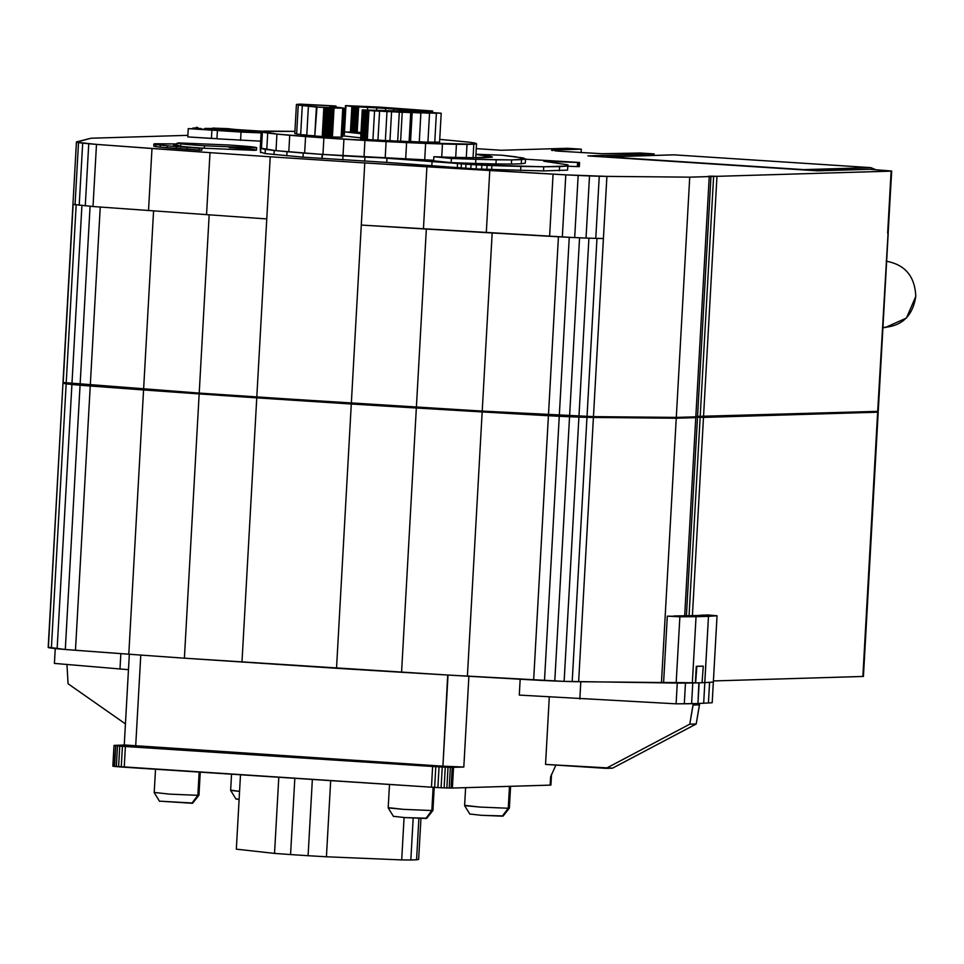 <?xml version="1.0" encoding="UTF-8"?>
<svg xmlns="http://www.w3.org/2000/svg" width="964" height="964" viewBox="0 0 964 964"><rect width="100%" height="100%" fill="white"/><g stroke="black" fill="none" stroke-linecap="round" stroke-linejoin="round"><path stroke-width="1.45" d="M229.058 147.516C251.086 149.022 259.569 149.962 254.532 150.336L204.356 148.251C182.341 146.745 173.857 145.805 178.894 145.419C173.857 145.805 182.341 146.745 204.356 148.251L204.501 145.769C182.485 144.263 173.99 143.311 179.039 142.937L229.203 145.022C251.218 146.528 259.714 147.48 254.665 147.854L204.501 145.769L204.356 148.251L254.532 150.336L256.496 150.107L256.629 147.625L254.665 147.854C259.714 147.48 251.218 146.528 229.203 145.022L179.039 142.937C173.99 143.311 182.485 144.263 204.501 145.769L254.665 147.854M176.93 145.66L177.075 143.166L179.039 142.937M345.208 136.117L361.114 137.888L345.208 136.117M361.355 133.743L345.437 131.984L360.994 132.405L345.437 131.984L361.355 133.743M343.979 136.273L344.208 132.128L345.437 131.984M200.934 128.537L200.898 129.152L200.934 128.537L195.704 128.32L201.139 128.513L201.102 129.152M193.053 128.031L195.909 128.116L192.848 128.055L192.812 128.815M196.523 127.477L197.825 127.513L195.993 127.417L195.945 128.248L195.993 127.417L197.042 127.453L197.777 128.333L195.945 128.248L197.777 128.333L197.825 127.513L197.271 128.357L196.523 127.477L196.475 128.296M196.222 128.308L195.15 128.26M192.077 802.988L160.361 801.205L191.872 803.253L197.861 795.324L199.15 772.092L197.861 795.324L198.958 795.192L197.861 795.324L191.872 803.253L192.692 803.157L198.958 795.204L200.247 772.164M510.583 786.323L509.366 808.121L508.257 808.254L502.28 816.171L503.1 816.086L509.353 808.133L508.257 808.254L509.486 786.359L508.257 808.254L480.036 807.073L508.257 808.254L502.28 816.171L481.373 815.303L502.473 815.918M434.222 787.359L432.932 810.399L431.836 810.531L425.847 818.46L426.666 818.376L432.932 810.411L431.836 810.531L433.125 787.299L431.836 810.531L403.615 809.362L431.836 810.531L425.847 818.46L404.952 817.593L426.052 818.195M135.707 654.713L65.299 649.495L48.2 647.242L62.973 382.973L64.154 382.684L62.973 382.973L48.2 647.242L62.973 382.973L48.357 647.615L51.381 648.121L66.167 383.853L63.13 383.347L66.167 383.853L51.381 648.121L57.129 648.772L71.914 384.491L66.167 383.853L71.914 384.491L57.129 648.772L65.299 649.495L80.072 385.226L71.914 384.491L80.072 385.226L65.299 649.495L75.469 650.278L90.242 386.01L80.072 385.226L90.242 386.01L75.469 650.278L128.79 654.219L143.564 389.95L90.242 386.01L143.564 389.95L128.79 654.219L184.389 658.183L135.707 654.713M447.694 675.029L184.389 658.183L199.162 393.914L143.564 389.95L199.162 393.914L184.389 658.183L336.52 668.281L351.294 404.012L256.761 397.867L241.976 662.135L256.761 397.867L199.162 393.914L351.294 404.012L336.52 668.281L401.566 672.282L416.34 408.013L351.294 404.012L416.34 408.013L401.566 672.282L467.395 676.198L482.169 411.929L416.34 408.013L482.169 411.929L467.395 676.198L533.646 679.994L548.42 415.725L482.169 411.929L548.42 415.725L533.646 679.994L544.491 680.548L559.265 416.279L548.42 415.725L559.265 416.279L544.491 680.548L554.782 681.018L569.555 416.749L559.265 416.279L569.555 416.749L554.782 681.018L564.133 681.379L578.918 417.111L569.555 416.749L578.918 417.111L564.133 681.379L572.194 681.62L586.968 417.352L578.918 417.111L586.968 417.352L572.194 681.62L578.641 681.729L593.414 417.46L586.968 417.352L593.414 417.46L578.641 681.729L661.473 682.5L676.246 418.231L593.414 417.46L676.246 418.231L661.473 682.5L663.606 682.428L667.305 616.153L696.044 616.695L717.047 615.767L713.348 682.042L704.792 682.62L713.348 682.042L712.191 702.744L697.972 703.539L698.852 682.801L704.708 682.62L699.129 682.825L697.972 703.539L712.191 702.744L713.348 682.042L709.576 682.355L708.419 703.069L709.576 682.355L704.829 682.62L703.672 703.334L708.48 616.345L696.044 616.695L692.333 682.97L676.162 683.054L679.873 616.791L667.305 616.153L663.606 682.428L676.162 683.054L564.133 681.379L447.694 675.029L454.562 675.427L448.019 675.041L442.922 766.175L125.067 745.015L114.077 745.377L125.067 745.015L135.683 746.196L140.78 655.074L135.683 746.196L442.922 766.175L463.817 767.043L442.922 766.175L447.694 675.029M684.681 615.9L695.767 417.641L676.246 418.231L695.767 417.641L684.681 615.9M694.791 417.472L695.767 417.641L694.791 417.472M695.671 417.629L694.767 417.34L695.671 417.629M686.404 615.851L697.502 417.255L695.683 417.267L697.502 417.255L686.404 615.851M689.055 615.779L700.153 417.304L697.502 417.255L700.153 417.304L689.055 615.779M692.405 615.683L703.491 417.412L700.153 417.304L703.491 417.412L692.405 615.683M713.408 680.946L862.864 676.475L877.638 412.206L703.491 417.412L877.638 412.206L862.864 676.475L878.204 412.158L863.431 676.439L713.408 680.946M703.093 615.092L717.047 615.767L707.745 614.948L697.358 615.55L703.093 615.092M878.132 412.086L877.433 411.965L878.132 412.086M876.143 411.821L874.312 411.664L876.143 411.821M872.059 411.483L874.312 411.664L872.059 411.483M697.358 615.55L673.836 615.96L697.358 615.55M663.606 682.428L699.129 682.825L697.972 703.539L676.101 703.828L519.283 695.092L520.174 679.222L519.283 695.092L676.101 703.828L677.258 683.115L663.606 682.428M112.848 766.175L114.077 745.377L112.848 766.175L114.005 745.461L113.415 766.296L114.596 766.452L115.752 745.738L114.571 745.582L115.752 745.738L114.596 766.452L116.343 766.621L117.5 745.907L115.752 745.738L117.5 745.907L116.343 766.621L118.596 766.814L119.753 746.1L117.5 745.907L119.753 746.1L118.596 766.814L121.259 767.019L122.416 746.305L119.753 746.1L122.416 746.305L121.259 767.019L124.236 767.211L125.392 746.51L122.416 746.305L435.8 766.681L463.817 767.043L452.224 767.356L451.068 788.07L452.369 788.058L453.526 767.356L452.369 788.058L451.068 788.07L452.224 767.356L450.357 767.332L449.2 788.046L451.068 788.07L449.2 788.046L450.357 767.332L448.019 767.26L446.862 787.974L449.2 788.046L446.862 787.974L448.019 767.26L445.272 767.163L444.115 787.865L446.862 787.974L444.115 787.865L445.272 767.163L442.247 767.019L441.09 787.733L444.115 787.865L441.09 787.733L442.247 767.019L439.054 766.862L437.885 787.576L441.09 787.733L437.885 787.576L439.054 766.862L435.8 766.681L434.644 787.383L437.885 787.576L434.644 787.383L435.8 766.681L432.631 766.476L431.474 787.19L434.644 787.383L431.474 787.19L432.631 766.476L125.392 746.51L124.236 767.211L431.474 787.19L112.848 766.175M551.492 774.911L550.926 784.997L551.492 774.911M551.456 774.285L550.854 785.094L551.456 774.285M550.625 776.851L550.155 785.142L550.854 785.094L452.369 788.058L550.155 785.142L550.625 776.851L555.891 765.091L550.625 776.851M702.057 682.705L698.852 682.801L702.057 682.705L703.274 666.16L696.839 666.353L695.634 682.898L699.129 682.825L695.634 682.898L696.285 666.317L695.634 682.898L692.333 682.97L695.357 682.886L696.285 666.317L703.274 666.16L702.057 682.705M693.249 703.527L693.056 705.046L699.49 704.853L699.683 703.346L696.201 723.988L612.526 768.163L545.54 764.416L606.091 768.356L689.766 724.181L693.249 703.527M702.876 666.136L696.285 666.317L702.876 666.136M549.299 697.044L545.54 764.416L549.299 697.044M66.938 664.341L68.083 683.765L125.441 723.904L68.083 683.765L66.938 664.341M612.526 768.163L696.201 723.988L689.766 724.181L606.091 768.356L612.526 768.163M696.201 723.988L699.49 704.853L693.056 705.046L689.766 724.181L696.201 723.988M468.914 675.921L463.817 767.043L468.914 675.921M418.882 818.316L416.569 859.804L418.641 859.406L420.943 818.388L418.641 859.406L416.569 859.804L418.882 818.316M413.182 818.062L410.833 859.984L416.569 859.804L410.833 859.984L413.182 818.062M404.073 817.532L401.699 859.912L410.833 859.984L401.699 859.912L404.073 817.532M330.676 780.635L326.422 856.779L401.699 859.912L326.422 856.779L330.676 780.635M312.36 779.442L308.094 855.707L326.422 856.779L308.094 855.707L312.36 779.442M294.827 778.31L290.562 854.562L308.094 855.707L290.562 854.562L294.827 778.31M278.801 777.261L274.535 853.405L290.562 854.562L274.535 853.405L278.801 777.261M128.465 669.679L54.418 663.413L55.249 648.555L54.418 663.413L128.465 669.679M120.849 653.628L119.982 669.124L120.849 653.628M580.798 681.753L579.834 699.021L580.798 681.753M676.101 703.828L684.307 703.792L685.464 683.078L677.258 683.115L676.101 703.828M684.307 703.792L691.61 703.696L692.767 682.982L685.464 683.078L684.307 703.792M691.61 703.696L697.972 703.539L699.129 682.825L692.767 682.982L691.61 703.696M236.337 849.164L240.494 774.779L236.337 849.164L274.535 853.405L236.337 849.164M717.047 615.767L708.48 616.345L704.768 682.62L713.348 682.042L717.047 615.767M676.162 683.054L692.333 682.97L696.044 616.695L679.873 616.791L676.162 683.054M389.287 807.772L403.615 809.362L388.191 807.916L389.492 784.467M394.336 816.412L404.952 817.593L394.336 816.412M465.72 805.482L480.036 807.073L464.612 805.627L465.612 787.66M470.769 814.122L481.373 815.303L470.769 814.122M197.861 795.324L169.64 794.143L155.312 792.553L169.64 794.143L197.861 795.324M159.554 801.301L154.216 792.697L155.312 792.553M236.795 798.915L239.108 799.457L235.975 799.023L230.637 790.42L239.566 791.408L231.746 790.275M572.327 237.481L361.295 225.07L351.342 403.181L416.388 407.182L426.341 229.071L416.388 407.182L482.217 411.098L492.17 232.987L482.217 411.098L548.468 414.894L558.433 236.783L548.468 414.894L559.313 415.448L569.266 237.337L559.313 415.448L569.604 415.918L579.557 237.807L583.377 237.951L572.327 237.481L583.377 237.951L579.557 237.807L569.604 415.918L578.954 416.279L588.92 238.168L593.438 238.301L583.377 237.951L593.438 238.301L588.92 238.168L578.954 416.279L587.016 416.52L596.969 238.409L603.416 238.518L593.438 238.301L603.416 238.518L596.969 238.409L587.016 416.52L593.463 416.629L603.416 238.518L593.463 416.629L482.217 411.098L256.798 397.035L266.763 218.924L93.014 206.525L72.939 204.344L93.014 206.525L266.763 218.924L256.798 397.035L199.211 393.083L209.164 214.972L199.211 393.083L351.342 403.181L364.766 162.94L565.796 174.858L606.898 176.388L689.73 177.159L891.688 171.086L869.853 169.278L817.749 170.845L587.919 155.903L654.182 153.915L640.397 153.023L601.753 153.71L558.12 151.119L601.753 153.71L640.397 153.023L654.182 153.915L654.098 155.385L654.182 153.915L587.919 155.903L817.749 170.845L869.853 169.278L891.616 171.014L878.252 411.339L888.206 233.228L878.252 411.339L695.731 416.448L877.686 411.375L891.688 171.086L887.651 233.264L891.122 171.134L716.963 176.34L703.527 416.581L716.963 176.34L713.625 176.231L700.189 416.484L713.625 176.231L710.986 176.183L697.55 416.436L710.986 176.183L708.251 176.267L709.239 176.569L695.815 416.822L676.294 417.4L593.463 416.629L676.294 417.4L695.815 416.822L709.239 176.569L689.73 177.159L676.294 417.4L689.73 177.159L606.898 176.388L603.416 238.518L606.898 176.388L599.259 176.243L595.776 238.385L599.259 176.243L589.51 175.93L586.028 238.06L589.51 175.93L578.159 175.46L574.689 237.59L578.159 175.46L565.796 174.858L562.325 236.987L572.327 237.481M63.022 382.154L73.131 204.404L63.178 382.515L66.203 383.033L76.168 204.922L66.203 383.033L71.951 383.672L81.916 205.561L71.951 383.672L80.12 384.395L90.086 206.284L80.12 384.395L90.291 385.178L100.244 207.067L90.291 385.178L143.612 389.119L153.565 211.008L143.612 389.119L199.211 393.083L63.178 382.515L72.975 204.031L63.022 382.154M553.685 415.159L544.058 415.448L423.256 407.591L544.058 415.448L553.685 415.159M190.848 392.481L87.146 385.745L190.848 392.481M554.842 150.794L558.12 151.119L554.842 150.794M551.565 150.288L552.625 150.517L551.565 150.288M552.975 150.553L551.697 150.119L552.975 150.553M581.111 152.734L581.316 149.179L553.011 150.023L581.316 149.179L567.531 148.287L501.268 150.264L476.252 148.637L501.268 150.264L567.531 148.287L581.316 149.179L581.111 152.734M270.233 156.795L364.766 162.94L270.233 156.795L266.763 218.924L270.233 156.795L210.007 152.649L270.233 156.795M187.884 135.334L91.002 138.226L76.409 142.214L96.484 144.395L210.007 152.649L206.537 214.779L210.007 152.649L151.987 148.504L148.516 210.646L151.987 148.504L96.484 144.395L93.014 206.525L96.484 144.395L88.748 143.744L85.278 205.874L88.748 143.744L82.687 143.142L79.205 205.272L82.687 143.142L78.518 142.624L75.047 204.766L78.518 142.624L76.409 142.214L72.939 204.344L76.457 141.901L91.002 138.226L187.884 135.334M216.948 138.671L187.799 136.912L188.257 128.622L217.527 129.839L188.257 128.622L211.887 130.164L211.429 138.442L216.948 138.671M260.654 141.178L216.948 138.804L217.406 130.514L261.136 132.671L217.406 130.514L216.948 138.804L260.654 141.178M198.427 147.854L196.777 147.781L198.427 147.854M201.862 150.203L160.217 147.203L153.758 146.142L153.866 144.07L177.027 143.937L154.686 143.744L153.866 144.07L153.758 146.142L155.662 146.6L155.782 144.528L153.866 144.07L155.782 144.528L155.662 146.6L160.217 147.203L160.337 145.13L155.782 144.528L160.337 145.13L160.217 147.203L167.206 147.902L167.326 145.829L160.337 145.13L167.326 145.829L167.206 147.902L176.328 148.661L176.448 146.6L167.326 145.829L176.448 146.6L176.328 148.661L187.185 149.468L187.305 147.396L176.448 146.6L187.305 147.396L187.185 149.468L199.295 150.276L201.862 150.203L201.982 148.131L199.403 148.215L199.295 150.276L199.403 148.215L187.305 147.396L201.982 148.131L201.862 150.203M386.733 162.398L303.009 157.168L265.1 153.565L260.485 152.083L265.1 153.565L303.009 157.168L386.733 162.398L386.962 158.265L476.433 164.844L543.744 166.772L567.784 165.989L567.977 164.868L543.804 161.229L579.569 162.47L525.513 159.229L579.569 162.47L579.34 166.603L578.038 166.627L567.904 166.23L579.268 166.627L579.569 162.47L579.027 166.639L579.256 162.494L578.605 166.639L578.267 162.482L578.038 166.627L578.267 162.482L577.581 162.458L577.352 166.603L577.581 162.458L543.804 161.229L567.977 164.868L567.543 170.122L543.515 170.917L476.192 168.989L386.733 162.398L476.192 168.989L543.515 170.917L567.543 170.122L567.977 164.868L567.543 170.122L567.784 165.989L559.59 166.627L559.361 170.773L559.59 166.627L543.744 166.772L543.515 170.917L543.744 166.772L520.873 166.423L520.644 170.568L520.873 166.423L491.893 165.579L491.664 169.724L491.893 165.579L487.085 165.386L486.856 169.531L487.085 165.386L481.855 165.133L481.614 169.278L481.855 165.133L476.433 164.844L476.192 168.989L476.433 164.844L471.059 164.519L470.818 168.664L471.059 164.519L465.974 164.181L465.733 168.326L465.974 164.181L461.407 163.844L461.166 167.989L461.407 163.844L457.551 163.518L457.322 167.664L457.551 163.518L432.089 161.193L431.86 165.338L432.089 161.193L386.07 158.217L386.962 158.265L386.733 162.398M565.796 174.858L553.071 174.147L549.601 236.288L562.325 236.987L565.796 174.858M553.071 174.147L489.772 170.508L486.302 232.637L549.601 236.288L553.071 174.147M489.772 170.508L426.907 166.772L423.437 228.902L486.302 232.637L489.772 170.508M426.907 166.772L364.766 162.94L361.295 225.07L423.437 228.902L426.907 166.772M194.162 147.6L201.982 148.131L194.162 147.6M181.473 146.576L187.221 147.07L181.473 146.576M174.412 145.745L177.135 146.118L174.412 145.745M174.159 145.672L173.412 145.456L174.159 145.672M176.569 147.239L176.689 145.166L174.183 145.251L176.689 145.166L176.569 147.239M180.702 147.251L180.822 145.19L180.702 147.251M604.717 156.987L673.957 154.843M606.898 156.831L673.8 154.83L870.745 167.628L875.481 169.688L870.745 167.628L673.8 154.83L606.898 156.831L803.843 169.628L870.745 167.628L805.94 170.074L606.898 156.831M870.914 167.652L673.872 154.83M882.94 327.603L885.277 327.531L906.449 318.048L915.8 296.394C914.908 276.282 905.027 264.558 886.145 261.208C905.027 264.558 914.908 276.282 915.8 296.394C912.679 316.252 901.557 326.615 882.434 327.483M803.205 169.893L803.843 169.628L803.205 169.893M252.243 132.092L261.172 132.032L252.243 132.092M261.184 131.694L240.325 131.104L261.184 131.694M195.162 128.188L196.391 128.224L195.162 128.188M198.042 128.333L197.246 128.284L198.042 128.333M234.421 129.73L242.603 130.586L241.759 131.056L233.939 129.694M227.588 128.634L233.951 129.345L233.903 130.176L234.445 129.284L232.408 129.393L232.36 130.224L212.67 128.935L219.033 129.646L219.081 128.815L212.719 128.116L227.588 128.634L212.719 128.116L219.081 128.815L219.033 129.646L232.36 130.224L233.903 130.176L232.36 130.224L232.408 129.393L219.864 128.875L219.828 129.694L219.081 128.815L233.951 129.345L227.588 128.634M212.201 128.477L204.79 128.429L215.406 129.61L241.783 130.682L215.406 129.61L204.79 128.429L212.201 128.477M233.915 130.007L233.951 129.345M203.934 129.272L204.79 128.429M212.176 128.995L212.719 128.116M469.239 157.759L492.399 157.132L490.784 156.373L490.724 157.397L490.784 156.373L484.458 155.361L484.326 157.771L484.458 155.361L475.939 154.397L492.399 157.132L481.41 157.843L453.176 157.373L469.239 157.759M475.939 154.228L501.81 155.216L523.488 158.048L525.525 159.024L525.296 163.157L525.525 159.024L521.512 159.65L521.283 163.796L525.296 163.157L521.283 163.796L521.512 159.65L511.607 159.916L511.378 164.061L521.283 163.796L511.378 164.061L511.607 159.916L496.195 159.807L495.966 163.952L511.378 164.061L495.966 163.952L496.195 159.807L475.854 159.325L475.626 163.458L495.966 163.952L475.626 163.458L475.854 159.325L451.381 158.482L451.152 162.627L475.626 163.458L451.152 162.627L451.381 158.482L433.86 156.71L433.619 160.855L451.152 162.627L433.619 160.855L433.86 156.71L453.176 157.373L433.86 156.71L451.381 158.482L475.854 159.325L511.607 159.916L525.525 159.024L515.475 156.758L501.81 155.216L475.939 154.228M433.655 160.277L364.488 157.048L371.743 157.445L364.934 157.072L364.705 161.217L364.934 157.072L343.015 155.77L343.642 155.807L343.027 155.77L342.798 159.916L343.027 155.77L316.421 153.987L322.566 154.433L321.94 158.542L322.169 154.409L297.539 152.565L303.973 153.083L303.238 153.023L303.009 157.168L303.238 153.023L282.416 151.264L287.971 151.782L287.019 151.697L286.79 155.843L287.019 151.697L271.053 150.107L275.21 150.577L274.21 150.48L273.969 154.626L274.21 150.48L263.762 149.119L266.209 149.528L265.329 149.42L265.1 153.565L265.329 149.42L260.75 148.348L260.545 152.698L260.268 148.082L276.005 150.673L322.566 154.433L433.655 160.277M520.295 157.53L523.307 158.012L520.295 157.53M260.714 147.938L260.485 152.083L260.714 147.938M387.889 110.667L415.376 111.318L441.199 113.222L439.572 142.214L441.199 113.222L433.342 112.884L436.379 113.282L434.752 142.286L436.379 113.282L427.98 112.884L429.534 113.21L427.92 142.214L429.534 113.21L420.858 112.752L419.28 141.997L420.894 113.005L412.182 112.499L410.568 141.491L419.28 141.997L410.568 141.491L412.182 112.499L410.712 112.655L409.098 141.648L410.568 141.491L409.098 141.648L410.712 112.655L402.241 112.125L400.614 141.118L409.098 141.648L400.614 141.118L402.241 112.125L399.301 112.186L397.674 141.19L400.614 141.118L397.674 141.19L399.301 112.186L391.577 111.655L389.962 140.648L397.674 141.19L389.962 140.648L391.577 111.655L386.986 111.619L385.371 140.611L389.962 140.648L385.371 140.611L386.986 111.619L379.587 111.065L377.96 140.057L385.371 140.611L377.96 140.057L379.587 111.065L374.55 110.968L372.923 139.961L377.96 140.057L372.923 139.961L374.55 110.968L368.935 110.486L367.32 139.479L372.923 139.961L367.32 139.479L368.935 110.486L367.549 110.402L365.922 139.406L367.32 139.479L365.922 139.406L367.549 110.402L366.212 110.318L364.597 139.31L365.922 139.406L364.597 139.31L366.212 110.318L365.007 110.233L363.38 139.226L364.597 139.31L363.38 139.226L365.007 110.233L363.958 110.149L362.344 139.141L363.38 139.226L362.344 139.141L363.958 110.149L363.139 110.065L361.512 139.069L362.344 139.141L361.512 139.069L363.139 110.065L360.934 138.997L362.259 109.944L360.632 138.949L362.247 109.908L360.632 138.949L362.247 109.908L387.889 110.667L362.56 110.004L399.301 112.186L441.199 113.222L415.376 111.318L387.889 110.667M434.764 142.009L439.572 142.214L434.764 142.009M427.932 141.961L434.752 142.286L427.932 141.961M419.232 141.744L427.92 142.214L419.232 141.744M393.686 109.016L385.624 108.45L385.504 110.559L385.624 108.45L376.791 107.884L376.659 110.137L376.791 107.884L367.633 107.365L367.513 109.655L367.633 107.365L358.632 106.908L357.21 132.237L358.632 106.908L357.258 106.835L355.837 132.189L357.258 106.835L355.897 106.751L354.475 132.14L355.897 106.751L354.619 106.667L353.198 132.092L354.619 106.667L353.487 106.582L352.065 132.056L353.487 106.582L352.547 106.498L351.125 132.032L352.547 106.498L351.86 106.426L350.426 132.02L351.86 106.426L345.956 105.715L344.485 132.044L345.57 105.654L344.329 134.719L345.486 105.618L343.859 134.611L345.486 105.618L379.551 107.112L432.667 111.005L432.595 112.33L432.667 111.005L430.269 111.089L431.125 111.209L431.077 112.246L431.137 111.246L430.788 112.222L430.848 111.27L430.233 112.198L430.281 111.27L429.414 112.149L429.462 111.258L428.438 111.234L428.39 112.077L428.438 111.234L427.221 111.185L427.185 112.017L427.221 111.185L413.652 110.583L413.616 111.234L412.447 110.523L412.411 111.185L411.206 110.462L411.17 111.149L409.953 110.39L409.917 111.149L409.953 110.39L408.76 110.306L408.712 111.173L408.76 110.306L407.676 110.233L407.615 111.197L407.676 110.233L406.724 110.149L406.663 111.209L406.724 110.149L405.964 110.089L405.904 111.197L405.964 110.089L400.59 109.571L400.494 111.101L400.59 109.571L393.686 109.016L393.577 110.884L393.686 109.016L432.667 111.005L379.551 107.112L345.486 105.618L393.686 109.016M329.796 106.293L343.979 108.125L342.353 137.117L343.979 108.125L342.353 137.117L343.859 108.161L342.244 137.153L343.449 108.173L342.774 108.161L341.148 137.165L341.834 137.165L341.148 137.165L342.774 108.161L334.038 108.016L332.423 137.008L341.148 137.165L332.423 137.008L334.038 108.016L333.038 107.98L331.411 136.972L332.423 137.008L331.411 136.972L333.038 107.98L331.833 107.944L330.206 136.936L331.411 136.972L330.206 136.936L331.833 107.944L330.483 107.872L328.869 136.876L330.206 136.936L328.869 136.876L330.483 107.872L329.073 107.799L327.447 136.804L328.869 136.876L327.447 136.804L329.073 107.799L327.627 107.727L326.013 136.719L327.447 136.804L326.013 136.719L327.627 107.727L326.242 107.631L324.627 136.623L326.013 136.719L324.627 136.623L326.242 107.631L324.964 107.546L323.35 136.539L324.627 136.623L323.35 136.539L324.964 107.546L323.856 107.462L322.241 136.454L323.35 136.539L322.241 136.454L323.856 107.462L316.397 107.052L314.77 136.057L322.241 136.454L314.77 136.057L316.999 106.847L308.396 106.329L306.769 135.322L315.385 135.84L306.769 135.322L308.396 106.329L310.504 106.209L302.286 105.666L300.66 134.659L306.793 135.056L300.66 134.659L302.286 105.666L305.841 105.642L298.25 105.088L296.635 134.092L300.684 134.382L296.635 134.092L298.25 105.088L303.13 105.16L296.418 104.63L294.791 133.622L296.647 133.779L294.791 133.622L296.418 104.63L302.479 104.799L296.828 104.293L335.737 106.004L335.954 107.341L336.014 106.088L335.713 107.317L335.785 106.112L335.243 107.257L335.303 106.124L329.796 106.293L335.243 105.944L299.491 104.088L303.829 104.546L296.828 104.293L302.479 104.799L296.418 104.63L303.13 105.16L298.25 105.088L316.397 107.052L343.859 108.161L329.796 106.293M439.729 139.37L469.516 142.202L476.529 143.769L475.746 157.807L476.529 143.769L473.806 144.202L473.047 157.783L473.806 144.202L467.022 144.383L466.275 157.686L467.022 144.383L456.43 144.311L455.707 157.433L456.43 144.311L442.452 143.973L441.729 156.987L442.452 143.973L425.618 143.395L424.702 159.964L425.618 143.395L406.591 142.6L405.663 159.168L406.591 142.6L386.094 141.6L385.178 158.168L386.094 141.6L364.934 140.455L364.006 157.024L364.934 140.455L343.931 139.202L343.003 155.77L343.931 139.202L323.88 137.888L322.952 154.457L323.88 137.888L305.576 136.563L304.648 153.131L305.576 136.563L289.718 135.285L288.802 151.854L289.718 135.285L276.933 134.104L276.005 150.673L276.933 134.104L267.703 133.044L266.775 149.613L267.703 133.044L262.389 132.176L261.461 148.745L262.389 132.176L261.196 131.514L260.268 148.082L261.196 131.514L264.172 131.092L294.924 131.345L261.196 131.514L276.933 134.104L323.88 137.888L406.591 142.6L473.806 144.202L476.529 143.769L475.083 143.094L469.516 142.202L439.729 139.37M342.594 132.779L343.967 132.815L342.594 132.779M261.123 132.887L241.036 132.056L240.578 140.334L241.036 132.056L217.406 130.514L261.123 132.887M241.145 131.502L211.887 130.164L241.145 131.502M187.799 136.912L211.429 138.442L211.887 130.164L188.257 128.622L187.799 136.912M212.996 128.031L213.731 128.079L212.996 128.031M234.433 129.477L262.666 131.309L234.433 129.477M262.895 131.273L234.433 129.429L262.895 131.273M544.106 414.616L544.058 415.448L544.106 414.616M87.194 384.913L87.146 385.745L87.194 384.913M195.909 128.248L195.957 127.417M124.248 745.112L129.345 653.99M393.529 816.52L388.191 807.916M469.95 814.231L464.612 805.627M154.204 792.685L155.517 769.248M230.637 790.408L231.541 774.188M875.806 169.712L870.829 167.64"/></g></svg>
